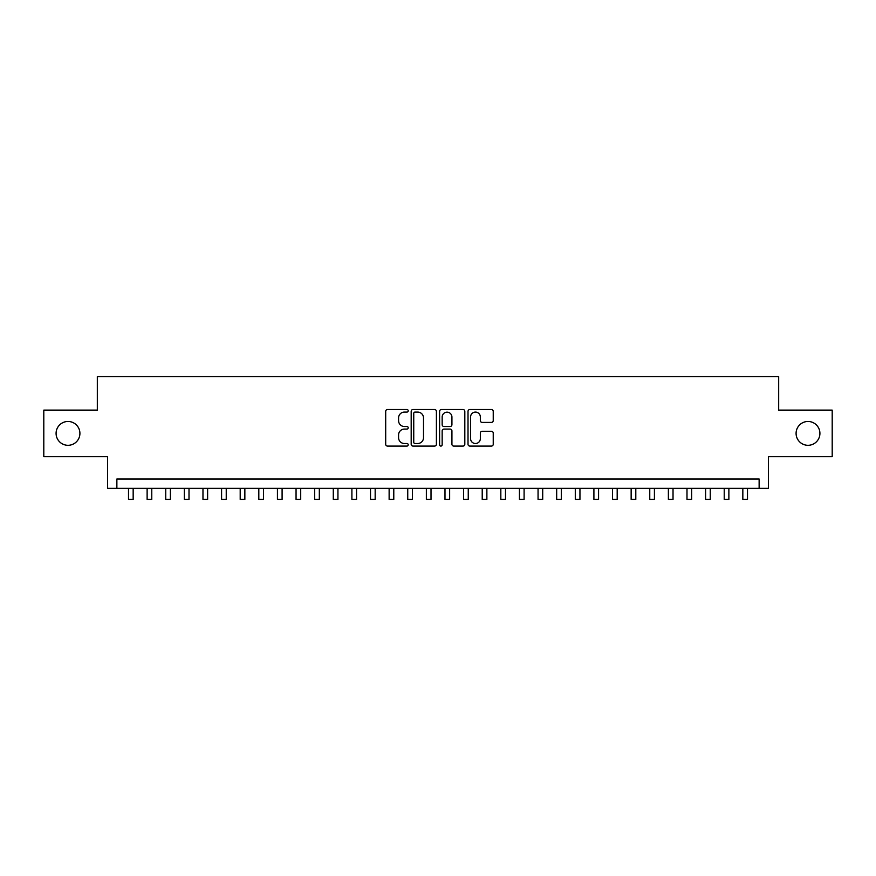<?xml version="1.0" encoding="UTF-8"?>
<svg xmlns="http://www.w3.org/2000/svg" width="876" height="876" viewBox="0 0 876 876"><rect width="100%" height="100%" fill="white"/><g stroke="black" fill="none" stroke-linecap="round" stroke-linejoin="round"><path stroke-width="1.31" d="M408.216 410.811A1.281 1.281 0 0 0 406.935 409.53L387.52 409.53A1.829 1.829 0 0 0 385.692 411.359L385.692 444.252A1.829 1.829 0 0 0 387.52 446.081L406.935 446.081A1.281 1.281 0 0 0 408.216 444.8A1.281 1.281 0 0 0 406.935 443.519L404.427 443.519A5.847 5.847 0 0 1 398.58 437.671L398.58 434.934A5.847 5.847 0 0 1 404.427 429.087L406.935 429.087A1.281 1.281 0 0 0 408.216 427.806A1.281 1.281 0 0 0 406.935 426.524L404.427 426.524A5.847 5.847 0 0 1 398.58 420.677L398.58 417.94A5.847 5.847 0 0 1 404.427 412.092L406.935 412.092A1.281 1.281 0 0 0 408.216 410.811M796.087 433.39A11.914 11.914 0 0 0 808 445.304A11.914 11.914 0 0 0 819.914 433.39A11.914 11.914 0 0 0 808 421.476A11.914 11.914 0 0 0 796.087 433.39M56.086 433.39A11.914 11.914 0 0 0 67.999 445.304A11.914 11.914 0 0 0 79.913 433.39A11.914 11.914 0 0 0 67.999 421.476A11.914 11.914 0 0 0 56.086 433.39M491.403 422.418A1.829 1.829 0 0 0 493.232 420.589L493.232 411.359A1.829 1.829 0 0 0 491.403 409.53L469.843 409.53A1.829 1.829 0 0 0 468.014 411.359L468.014 444.252A1.829 1.829 0 0 0 469.843 446.081L491.403 446.081A1.829 1.829 0 0 0 493.232 444.252L493.232 433.105A1.829 1.829 0 0 0 491.403 431.277L482.172 431.277A1.829 1.829 0 0 0 480.344 433.105L480.344 438.635A4.884 4.884 0 0 1 475.46 443.519A4.884 4.884 0 0 1 470.576 438.635L470.576 416.976A4.884 4.884 0 0 1 475.46 412.092A4.884 4.884 0 0 1 480.344 416.976L480.344 420.589A1.829 1.829 0 0 0 482.172 422.418L491.403 422.418M759.131 488.315L768.438 488.315L768.438 456.659L832.2 456.659L832.2 410.121L778.676 410.121L778.676 376.614L97.324 376.614L97.324 410.121L43.8 410.121L43.8 456.659L107.562 456.659L107.562 488.315L759.131 488.315L759.131 479.008L116.869 479.008L116.869 488.315M436.401 411.359A1.829 1.829 0 0 0 434.573 409.53L413.012 409.53A1.829 1.829 0 0 0 411.183 411.359L411.183 444.252A1.829 1.829 0 0 0 413.012 446.081L434.573 446.081A1.829 1.829 0 0 0 436.401 444.252L436.401 411.359M441.427 409.53L462.988 409.53A1.829 1.829 0 0 1 464.817 411.359L464.817 444.252A1.829 1.829 0 0 1 462.988 446.081L453.757 446.081A1.829 1.829 0 0 1 451.928 444.252L451.928 430.915A1.829 1.829 0 0 0 450.111 429.087L443.99 429.087A1.829 1.829 0 0 0 442.161 430.915L442.161 444.8A1.281 1.281 0 0 1 440.88 446.081A1.281 1.281 0 0 1 439.599 444.8L439.599 411.359A1.829 1.829 0 0 1 441.427 409.53M415.027 412.092A1.281 1.281 0 0 0 413.746 413.373L413.746 442.249A1.281 1.281 0 0 0 415.027 443.519L417.666 443.519A5.847 5.847 0 0 0 423.513 437.671L423.513 417.94A5.847 5.847 0 0 0 417.666 412.092L415.027 412.092M451.928 417.075A4.884 4.884 0 0 0 447.045 412.18A4.884 4.884 0 0 0 442.161 417.075L442.161 424.696A1.829 1.829 0 0 0 443.99 426.524L450.111 426.524A1.829 1.829 0 0 0 451.928 424.696L451.928 417.075M128.509 488.315L128.509 499.386L133.163 499.386L133.163 488.315M147.124 488.315L147.124 499.386L151.778 499.386L151.778 488.315M165.739 488.315L165.739 499.386L170.393 499.386L170.393 488.315M184.354 488.315L184.354 499.386L189.008 499.386L189.008 488.315M202.969 488.315L202.969 499.386L207.623 499.386L207.623 488.315M221.584 488.315L221.584 499.386L226.238 499.386L226.238 488.315M240.199 488.315L240.199 499.386L244.853 499.386L244.853 488.315M258.814 488.315L258.814 499.386L263.468 499.386L263.468 488.315M277.429 488.315L277.429 499.386L282.094 499.386L282.094 488.315M296.055 488.315L296.055 499.386L300.709 499.386L300.709 488.315M314.67 488.315L314.67 499.386L319.324 499.386L319.324 488.315M333.285 488.315L333.285 499.386L337.939 499.386L337.939 488.315M351.9 488.315L351.9 499.386L356.554 499.386L356.554 488.315M370.515 488.315L370.515 499.386L375.169 499.386L375.169 488.315M389.13 488.315L389.13 499.386L393.784 499.386L393.784 488.315M407.745 488.315L407.745 499.386L412.399 499.386L412.399 488.315M426.36 488.315L426.36 499.386L431.014 499.386L431.014 488.315M444.986 488.315L444.986 499.386L449.64 499.386L449.64 488.315M463.601 488.315L463.601 499.386L468.255 499.386L468.255 488.315M482.216 488.315L482.216 499.386L486.87 499.386L486.87 488.315M500.831 488.315L500.831 499.386L505.485 499.386L505.485 488.315M519.446 488.315L519.446 499.386L524.1 499.386L524.1 488.315M538.061 488.315L538.061 499.386L542.715 499.386L542.715 488.315M556.676 488.315L556.676 499.386L561.33 499.386L561.33 488.315M575.291 488.315L575.291 499.386L579.945 499.386L579.945 488.315M593.906 488.315L593.906 499.386L598.571 499.386L598.571 488.315M612.532 488.315L612.532 499.386L617.186 499.386L617.186 488.315M631.147 488.315L631.147 499.386L635.801 499.386L635.801 488.315M649.762 488.315L649.762 499.386L654.416 499.386L654.416 488.315M668.377 488.315L668.377 499.386L673.031 499.386L673.031 488.315M686.992 488.315L686.992 499.386L691.646 499.386L691.646 488.315M705.607 488.315L705.607 499.386L710.261 499.386L710.261 488.315M724.222 488.315L724.222 499.386L728.876 499.386L728.876 488.315M742.837 488.315L742.837 499.386L747.491 499.386L747.491 488.315"/></g></svg>
